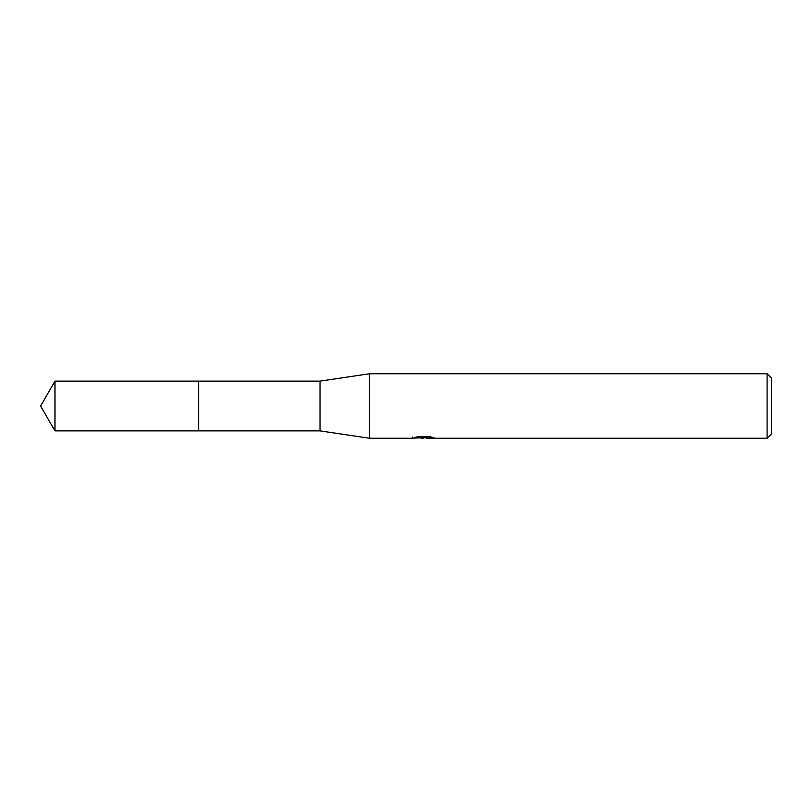 <?xml version="1.0" encoding="UTF-8"?>
<svg xmlns="http://www.w3.org/2000/svg" width="812" height="812" viewBox="0 0 812 812"><rect width="100%" height="100%" fill="white"/><g stroke="black" fill="none" stroke-linecap="round" stroke-linejoin="round"><path stroke-width="1.22" d="M412.445 437.1L412.222 438.236L369.46 438.236L320.019 430.878L198.585 430.888L198.595 381.122L320.019 381.122L369.46 373.764L767.096 373.764L771.4 378.057L771.4 433.943L767.096 438.236L426.615 438.236L426.483 437.15L428.097 436.785M198.585 430.888L198.585 381.112L198.585 430.888L54.962 430.878L54.962 381.122L198.585 381.112M320.019 430.878L320.019 381.122M369.46 438.236L369.46 373.764M426.483 437.739L419.449 437.922M423.194 438.236L421.672 438.236M767.096 438.236L767.096 373.764M412.445 438.175L424.483 437.627L414.181 437.627L417.541 436.785L430.248 436.785L433.943 437.729L426.483 438.226M424.483 436.785L424.483 437.627M424.483 437.171L426.483 437.171M54.962 381.122L40.6 406L54.962 430.878"/></g></svg>
